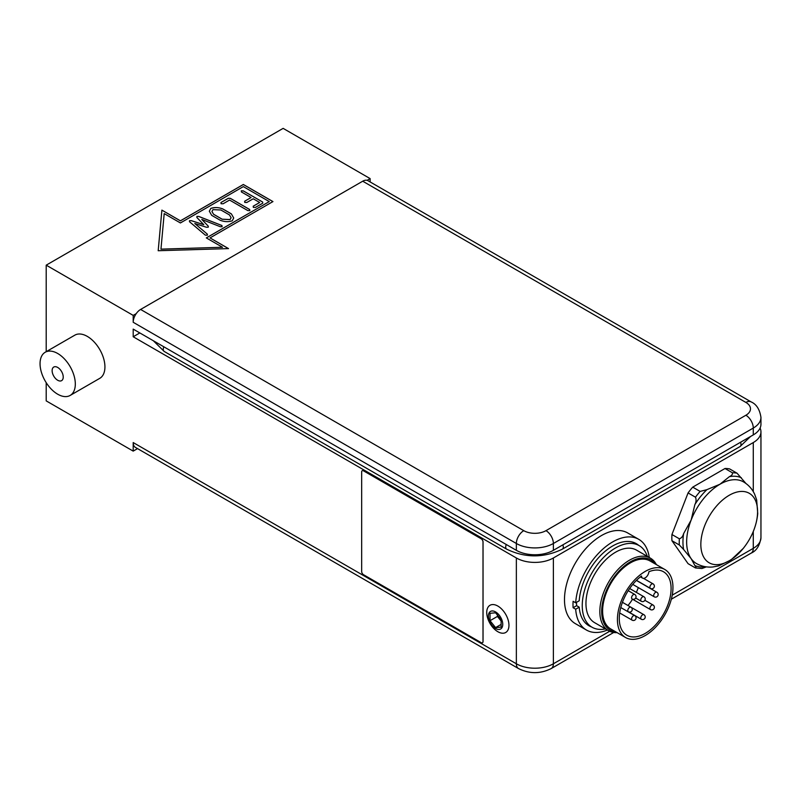 <?xml version="1.0" encoding="UTF-8"?>
<svg xmlns="http://www.w3.org/2000/svg" width="801" height="801" viewBox="0 0 801 801"><rect width="100%" height="100%" fill="white"/><g stroke="black" fill="none" stroke-linecap="round" stroke-linejoin="round"><path stroke-width="1.2" d="M508.955 625.301A15.71 9.071 60 0 1 492.295 626.793A15.71 9.071 60 0 1 492.295 604.575A15.71 9.071 60 0 1 508.955 625.301M502.748 624.339A10.143 5.857 60 0 1 491.984 625.301A10.143 5.857 60 0 1 491.984 610.963A10.143 5.857 60 0 1 502.748 624.339M501.126 619.704L501.126 627.113L495.579 627.604L490.022 620.695L490.022 613.296L495.579 612.795L501.126 619.704M497.431 615.098L497.431 616.42L490.022 620.695M497.431 616.42L501.126 621.025M501.126 624.4L495.579 627.604M613.726 632.47L551.208 668.565C540.315 673.971 529.421 673.971 518.527 668.565L135.369 447.358A10.473 6.048 -60 0 1 133.196 442.563L133.196 451.113L137.542 448.61M133.196 451.113L46.208 400.88L46.208 382.678M212.946 209.642L211.965 211.494L213.557 214.247L222.147 219.204L230.117 219.554L231.078 217.702L229.497 214.958L220.916 210.002L212.946 209.642M45.216 352.25L74.833 335.158A24.931 14.398 60 0 1 94.047 341.837A24.931 14.398 60 0 1 104.931 366.928A24.931 14.398 60 0 1 99.765 378.342L70.148 395.444A24.931 14.398 60 0 1 45.216 381.046A24.931 14.398 60 0 1 45.216 352.25A24.931 14.398 60 0 1 64.43 358.928A24.931 14.398 60 0 1 75.314 384.029A24.931 14.398 60 0 1 70.148 395.444M57.682 380.255A7.85 4.536 60 0 1 52.546 373.336A7.85 4.536 60 0 1 53.757 367.048A7.85 4.536 60 0 1 61.607 371.584A7.85 4.536 60 0 1 61.607 380.645A7.85 4.536 60 0 1 57.682 380.255M269.246 201.582L243.334 186.613L180.405 222.948L164.195 213.597L160.961 249.141L222.518 247.269L206.318 237.907L269.246 201.582L206.348 237.937M196.906 216.45L196.886 217.542L196.906 216.41L198.758 216.42L221.927 225.522L222.087 226.673L220.315 226.723L201.812 219.444L208.28 226.172L208.24 227.214L206.428 227.244L194.803 223.519L207.389 234.192L207.309 235.204L205.296 235.124L189.497 221.727L189.517 220.675L191.389 220.675L203.784 224.66L196.886 217.502L196.906 216.41L198.758 216.47L221.667 225.431L222.087 226.713M221.927 225.562L222.087 226.673M208.28 226.212L208.24 227.214L208.28 226.212L201.812 219.444M194.803 223.519L207.389 234.192L207.309 235.204M189.497 221.727L189.517 220.675L191.389 220.716L203.784 224.701M253.236 198.768L246.788 202.493L244.776 202.413L244.635 201.251L251.083 197.527L241.421 191.95L241.291 190.788L243.294 190.868L262.618 202.022L262.758 203.184L255.369 207.449L253.356 207.369L253.216 206.207L259.674 202.483L253.236 198.768M244.776 202.413L244.635 201.251L251.083 197.527M241.421 191.95L241.291 190.788M241.421 191.99L241.291 190.828L243.294 190.918L262.618 202.022L262.758 203.184M253.356 207.369L253.216 206.207L259.674 202.483M223.099 203.774L221.086 203.694L220.946 202.533L228.345 198.268L230.348 198.348L249.672 209.502L249.812 210.663L247.799 210.583L229.557 200.05L223.099 203.774M221.086 203.694L220.946 202.533L228.345 198.308L230.348 198.388L249.672 209.542L249.812 210.703M249.672 209.542L249.812 210.663M231.369 213.877L233.712 217.992L232.26 220.796C228.435 222.067 224.44 221.897 220.275 220.285L211.664 215.319L209.331 211.214L210.793 208.4C214.598 207.139 218.583 207.309 222.768 208.911L231.369 213.877L233.712 218.012M370.132 181.937L370.132 178.603L283.133 128.37L46.208 265.161L133.196 315.394L133.196 322.272A10.473 6.048 -60 0 1 136.21 313.652L133.196 315.394M370.132 178.603L367.118 180.335A10.473 6.048 -60 0 1 367.959 180.686L751.118 401.902A10.473 6.048 -60 0 0 745.881 402.422A15.71 9.071 180 0 1 745.881 415.248A10.473 6.048 60 0 1 753.28 428.064A26.173 15.109 0 0 0 760.95 417.381C759.718 409.371 756.444 404.215 751.118 401.902M272.951 201.582L210.022 237.907L228.525 248.6L158.187 250.733L161.892 210.122L180.405 220.816L243.334 184.48L272.951 201.582M207.389 234.232L207.309 235.244M189.497 221.767L189.517 220.716M161.892 210.122L180.405 220.856L243.334 184.52L272.911 201.602M222.518 247.269L160.961 249.181M158.197 250.733L161.892 210.172M210.022 237.907L228.455 248.6M262.618 202.072L262.758 203.234M253.356 207.419L253.216 206.257M244.776 202.463L244.635 201.301M221.086 203.734L220.946 202.573M209.331 211.224L210.793 208.44C214.888 207.169 218.873 207.339 222.768 208.961L231.369 213.927M211.965 211.544L213.557 214.288L222.147 219.244L230.117 219.594L231.078 217.752M46.208 351.679L46.208 265.161M745.881 415.248L545.972 530.663A15.71 9.071 180 0 1 523.764 530.663A10.473 6.048 120 0 0 516.355 543.489L516.355 550.327L133.196 329.111L133.196 336.76L139.825 332.936M605.426 628.905A47.119 27.204 -60 0 1 592.009 627.213A47.119 27.204 -60 0 1 592.009 572.805A47.119 27.204 -60 0 1 639.128 545.601A47.119 27.204 -60 0 1 647.308 556.365M760.099 428.044A26.173 15.109 180 0 1 760.95 431.869A26.173 15.109 180 0 1 753.28 442.563L553.381 557.977A26.173 15.109 180 0 1 516.355 557.977L133.196 336.76M607.368 630.037A52.355 30.228 -60 0 1 586.432 630.037L575.328 623.619A52.355 30.228 -60 0 1 575.328 563.163A52.355 30.228 -60 0 1 627.674 532.945L638.787 539.353A52.355 30.228 -60 0 1 649.251 557.486M671.939 540.715L679.338 544.99L683.633 549.526L691.113 558.607L694.888 565.546C696.219 567.208 696.409 568.009 695.478 567.949L688.069 563.674L671.939 540.715A52.355 30.228 -60 0 1 671.939 534.517L688.069 492.925A52.355 30.228 -60 0 1 692.725 487.138L724.995 468.505A52.355 30.228 -60 0 1 729.641 468.925L737.05 473.201A52.355 30.228 120 0 0 732.404 472.78C732.775 474.292 731.764 475.584 729.371 476.665L719.969 484.235L706.852 489.671L700.124 491.413L692.725 487.138M523.764 530.663L140.606 309.446A10.473 6.048 120 0 0 136.21 313.652M140.606 309.446L362.723 181.206L745.881 402.422M367.118 180.335A10.473 6.048 120 0 0 362.723 181.206M361.662 471.909A2.613 1.512 60 0 1 362.212 470.718A2.613 1.512 60 0 1 363.514 470.848L481.151 538.763A2.613 1.512 60 0 1 483.003 541.967L483.003 641.571A2.613 1.512 60 0 1 482.462 642.762A2.613 1.512 60 0 1 481.151 642.632L363.514 574.717A2.613 1.512 60 0 1 361.662 571.513L361.662 471.909M362.222 470.708A2.613 1.512 60 0 1 362.242 470.698A2.613 1.512 60 0 1 363.554 470.828L481.191 538.743A2.613 1.512 60 0 1 483.043 541.947L483.043 641.551A2.613 1.512 60 0 1 482.492 642.742A2.613 1.512 60 0 1 482.482 642.752L482.462 642.762M516.355 550.327A26.173 15.109 0 0 0 553.381 550.327L753.28 434.913A26.173 15.109 0 0 0 760.95 424.22L760.95 417.381M576.51 602.322A47.379 27.354 120 0 0 576.63 605.676L579.223 607.178L575.689 609.211L573.105 607.719A52.355 30.228 -60 0 1 573.105 601.301L575.689 602.803A52.355 30.228 -60 0 1 599.739 552.049A52.355 30.228 -60 0 1 638.787 539.353M575.689 602.803L579.223 600.76A47.379 27.354 -60 0 1 601.08 555.023A47.379 27.354 -60 0 1 636.294 543.659A47.379 27.354 -60 0 1 638.657 545.321M591.538 626.933A47.379 27.354 -60 0 1 588.915 625.721A47.379 27.354 -60 0 1 579.223 607.178M586.432 630.037A52.355 30.228 -60 0 1 575.689 609.211M573.105 607.719L576.63 605.676M617.11 632.63A41.882 24.18 -60 0 1 608.51 630.687L594.632 622.677A41.882 24.18 -60 0 1 594.632 574.307A41.882 24.18 -60 0 1 636.515 550.127L650.392 558.147A41.882 24.18 -60 0 1 656.369 564.615M608.51 630.687A41.882 24.18 -60 0 1 608.51 582.327A41.882 24.18 -60 0 1 650.392 558.147M615.859 631.909A40.571 23.429 -60 0 1 610.092 583.238A40.571 23.429 -60 0 1 655.118 563.894M625.551 637.506L610.742 628.955A39.269 22.668 -60 0 1 610.742 583.619A39.269 22.668 -60 0 1 650.012 560.95L664.82 569.491A39.269 22.668 -60 0 1 670.837 600.96A39.269 22.668 -60 0 1 645.185 635.563A39.269 22.668 -60 0 1 625.551 637.506A39.269 22.668 -60 0 1 625.551 592.169A39.269 22.668 -60 0 1 664.82 569.491M648.88 571.754A36.646 21.156 -60 0 1 663.508 571.764A36.646 21.156 -60 0 1 663.508 614.077A36.646 21.156 -60 0 1 626.863 635.243A36.646 21.156 -60 0 1 620.595 608.249A36.646 21.156 -60 0 1 641.491 576.019A5.237 3.024 -60 0 0 642.572 578.112A5.237 3.024 -60 0 0 646.477 576.84A5.237 3.024 -60 0 0 648.88 571.754M638.317 587.594A36.646 21.156 -60 0 1 636.314 592.36M632.54 599.218A36.646 21.156 -60 0 1 627.984 605.506M620.134 613.226A36.646 21.156 -60 0 1 619.584 613.646M688.069 492.925L695.478 497.201C696.409 499.504 696.219 501.957 694.888 504.55L691.113 520.129L683.633 533.576C682.822 536.47 681.391 538.212 679.338 538.793L671.939 534.517M724.995 468.505L732.404 472.78M745.941 483.484L737.05 473.201M706.412 566.868L701.906 568.53L695.478 567.949M753.28 442.563L753.28 491.654M753.28 531.504L753.28 548.355L672.229 595.153M760.95 431.869L760.95 537.671A26.173 15.109 180 0 1 753.28 548.355A10.473 6.048 -120 0 1 751.118 553.151L671.328 599.218M609.651 631.278L553.381 663.779L553.381 557.977M516.355 557.977L516.355 663.779L133.196 442.563M551.208 668.565A10.473 6.048 -120 0 0 553.381 663.779A26.173 15.109 180 0 1 516.355 663.779A10.473 6.048 -60 0 0 518.527 668.565M545.972 530.663A10.473 6.048 60 0 1 553.381 543.489L753.28 428.064L753.28 434.913M133.196 322.272L516.355 543.489A26.173 15.109 0 0 0 553.381 543.489L553.381 550.327M629.636 607.348A2.613 1.512 120 0 0 627.924 609.651A2.613 1.512 120 0 0 628.324 611.754A2.613 2.613 0 0 0 631.899 610.793A2.613 2.613 0 0 0 630.948 607.218A2.613 1.512 120 0 0 629.636 607.348M642.592 614.828A2.613 1.512 120 0 0 640.88 617.14A2.613 1.512 120 0 0 641.281 619.233A2.613 2.613 0 0 0 644.865 618.272A2.613 2.613 0 0 0 643.904 614.697A2.613 1.512 120 0 0 642.592 614.828M651.754 605.155A2.613 1.512 120 0 0 650.042 607.468A2.613 1.512 120 0 0 650.452 609.561A2.613 2.613 0 0 0 654.027 608.6A2.613 2.613 0 0 0 653.065 605.025A2.613 1.512 120 0 0 651.754 605.155M651.754 583.999A2.613 1.512 120 0 0 650.042 586.302A2.613 1.512 120 0 0 650.452 588.405A2.613 2.613 0 0 0 654.027 587.443A2.613 2.613 0 0 0 653.065 583.869A2.613 1.512 120 0 0 651.754 583.999M633.431 594.582A2.613 1.512 120 0 0 631.719 596.885A2.613 1.512 120 0 0 632.119 598.978A2.613 2.613 0 0 0 635.694 598.027A2.613 2.613 0 0 0 634.742 594.452A2.613 1.512 120 0 0 633.431 594.582M633.431 615.739A2.613 1.512 120 0 0 631.719 618.042A2.613 1.512 120 0 0 632.119 620.144A2.613 2.613 0 0 0 635.694 619.183A2.613 2.613 0 0 0 634.742 615.609A2.613 1.512 120 0 0 633.431 615.739M655.548 592.39A2.613 1.512 120 0 0 653.836 594.692A2.613 1.512 120 0 0 654.247 596.795A2.613 2.613 0 0 0 657.821 595.834A2.613 2.613 0 0 0 656.86 592.259A2.613 1.512 120 0 0 655.548 592.39M642.592 596.875A2.613 1.512 120 0 0 640.88 599.178A2.613 1.512 120 0 0 641.281 601.281A2.613 2.613 0 0 0 644.865 600.319A2.613 2.613 0 0 0 643.904 596.745A2.613 1.512 120 0 0 642.592 596.875M704.64 558.607A40.12 23.169 120 0 0 743.388 548.224A40.12 23.169 120 0 0 753.781 497.481A40.12 23.169 120 0 0 715.023 507.864A40.12 23.169 120 0 0 704.64 558.607M691.113 558.607A47.119 27.204 120 0 0 696.409 563.514C701.576 566.397 707.113 567.549 713.01 566.948L718.667 565.866L730.983 559.959L743.298 548.375C751.698 537.731 756.514 526.127 757.736 513.561L756.655 499.854L754.732 494.437C752.299 489.081 748.565 484.905 743.528 481.902A47.119 27.204 120 0 0 719.969 484.235A47.119 27.204 120 0 0 691.113 520.129A47.119 27.204 120 0 0 691.113 558.607M706.852 489.671A49.732 28.716 120 0 0 694.888 504.55M679.338 538.793A52.355 30.228 120 0 0 679.338 544.99M700.124 491.413A52.355 30.228 120 0 0 695.478 497.201M683.633 533.576A49.732 28.716 120 0 0 683.633 549.526M741.336 477.736A49.732 28.716 120 0 0 729.371 476.665M694.888 565.546A49.732 28.716 120 0 0 705.831 566.788M740.545 442.262A4.656 2.693 60 0 1 740.024 446.578L562.332 549.166C543.779 558.087 525.216 558.087 506.663 549.166L164.225 351.459L153.321 340.725M562.853 544.85A4.656 2.693 60 0 1 562.332 549.166M506.292 544.51A4.656 2.693 120 0 0 506.663 549.166M163.855 346.813A4.656 2.693 120 0 0 164.225 351.459M639.128 545.601L633.681 542.447M592.009 627.213L586.562 624.059M760.95 537.671C759.718 545.681 756.444 550.838 751.118 553.151M641.281 619.233L628.324 611.754M622.437 602.302L630.948 607.218M630.968 607.238L643.904 614.697M632.119 598.978L650.452 609.561M644.875 600.299L653.065 605.025M636.485 580.345L650.452 588.405M643.523 578.362L653.065 583.869M628.214 590.677L634.742 594.452M619.674 612.955L632.119 620.144M620.775 607.548L634.742 615.609M632.77 584.4L654.247 596.795M636.384 580.435L656.86 592.259M635.684 598.047L641.281 601.281M629.656 588.515L643.904 596.745M640.399 576.86L642.572 578.112M750.597 436.455L740.024 446.578"/></g></svg>
